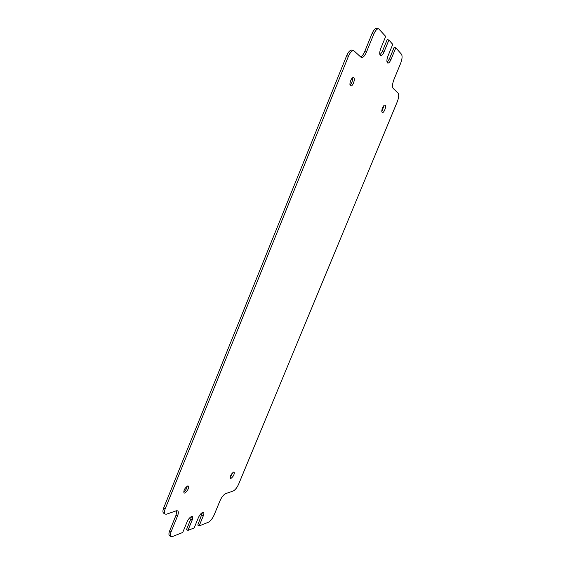 <?xml version="1.0" encoding="UTF-8"?>
<svg xmlns="http://www.w3.org/2000/svg" width="565" height="565" viewBox="0 0 565 565"><rect width="100%" height="100%" fill="white"/><g stroke="black" fill="none" stroke-linecap="round" stroke-linejoin="round"><path stroke-width="0.85" d="M350.491 85.788L350.731 85.922C352.631 86.798 355.512 79.044 353.747 77.772L353.492 77.624C351.578 76.741 348.704 84.588 350.491 85.788M350.074 85.054C351.931 83.041 352.722 80.668 352.44 77.928M382.223 112.386L382.392 112.484C383.932 113.226 386.615 106.241 385.182 105.224L384.998 105.118C383.451 104.377 380.761 111.425 382.223 112.386M381.855 111.531L383.974 105.535M230.951 478.449C233.5 476.38 234.553 474.254 234.101 472.065L233.592 472.043C231.043 474.091 229.983 476.217 230.428 478.421L230.951 478.449M230.139 477.347L233.041 472.333M184.741 493.068C187.728 490.801 188.915 488.457 188.315 486.02L187.622 485.985C184.642 488.224 183.441 490.575 184.028 493.033L184.741 493.068M183.653 491.995C185.638 490.533 186.831 488.584 187.234 486.147M191.351 516.594L190.786 519.143L186.535 529.511L187.926 530.408L192.178 520.026C192.884 518.218 192.933 517.067 192.333 516.572L191.429 516.565C189.748 517.413 188.279 519.221 187.015 521.989L182.721 532.477L172.452 536.566L170.962 536.573L169.542 535.641C168.667 534.928 168.73 533.268 169.733 530.669L176.068 515.103L176.76 510.682M202.51 512.455L197.771 525.076L199.134 525.944L203.308 515.81C204.007 514.016 204.064 512.886 203.485 512.413L202.637 512.406C201.041 513.218 199.622 514.976 198.386 517.674L194.183 527.915L187.926 530.408M199.134 525.944L208.315 522.286C210.498 521.114 212.433 518.684 214.128 514.983L220.004 500.745C221.713 497.023 223.613 494.65 225.71 493.612L233.176 491.013C235.188 490.01 237.018 487.708 238.67 484.106L397.336 101.608C398.869 97.519 399.109 94.694 398.064 93.119L393.212 88.444C392.11 86.812 392.35 83.867 393.925 79.594L400.642 63.344C402.238 59.05 402.499 55.999 401.433 54.169L395.804 47.82L394.165 47.312L389.363 58.986L391.001 59.502L395.804 47.82M388.904 40.037L387.223 39.529L382.314 51.514L383.981 52.037L388.904 40.037L392.753 44.381L387.901 56.203C386.615 59.862 386.566 62.143 387.76 63.054C388.812 63.181 389.892 61.995 391.001 59.502M383.981 52.037C382.858 54.586 381.742 55.794 380.641 55.66C379.376 54.706 379.405 52.34 380.718 48.569L385.69 36.414L378.691 28.822C377.06 28.617 375.428 30.383 373.79 34.105L372.053 33.575C373.691 29.86 375.322 28.102 376.961 28.299L378.691 28.822M360.534 56.959C362.045 56.373 363.443 54.579 364.722 51.585L366.445 52.128C364.757 55.956 363.055 57.75 361.325 57.524L353.789 50.681C351.974 50.433 350.194 52.284 348.45 56.239L165.22 508.768C164.161 511.537 164.125 513.317 165.1 514.108L166.626 514.15L176.245 510.809L177.671 510.845C178.597 511.6 178.547 513.331 177.509 516.022L176.068 515.103M348.45 56.239L346.677 55.674L163.737 507.815L165.22 508.768M346.677 55.674C348.421 51.719 350.208 49.868 352.023 50.123L353.789 50.681M364.722 51.585L372.053 33.575M379.963 54.925L382.314 51.514M387.103 62.305L389.363 58.986M165.1 514.108L163.624 513.161C162.642 512.37 162.678 510.591 163.737 507.815M169.733 530.669L171.16 531.601L177.509 516.022M171.16 531.601C170.157 534.2 170.093 535.86 170.962 536.573M366.445 52.128L373.79 34.105M201.938 514.948L203.308 515.81M190.786 519.143L192.178 520.026"/></g></svg>
